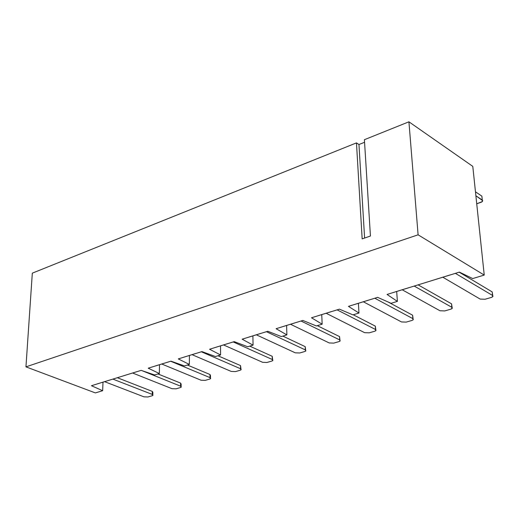 <?xml version="1.0" encoding="UTF-8"?>
<svg xmlns="http://www.w3.org/2000/svg" width="519" height="519" viewBox="0 0 519 519"><rect width="100%" height="100%" fill="white"/><g stroke="black" fill="none" stroke-linecap="round" stroke-linejoin="round"><path stroke-width="0.78" d="M91.441 385.721L102.658 390.71L102.996 382.153L102.658 390.71L95.373 392.915L25.95 366.862L32.314 273.156L356.462 142.894L358.966 144.529L364.565 142.284L358.966 144.529L356.462 142.894L32.314 273.156L25.95 366.862L95.373 392.915L102.658 390.71L91.441 385.721L97.059 383.982L91.441 385.721M135.206 372.207L141.168 370.365L154.617 374.965L141.168 370.365L97.059 383.982M364.403 139.702L408.92 121.809L472.79 166.378L408.92 121.809L364.403 139.702L370.436 236.028L362.158 238.883L356.462 142.894L362.158 238.883L370.436 236.028L364.403 139.702M450.654 274.811L459.386 272.112L472.712 278.567L484.233 275.076L418.1 234.822L25.95 366.862L418.1 234.822L408.92 121.809L418.1 234.822L484.233 275.076L472.79 166.378L484.233 275.076L472.712 278.567L459.386 272.112L409.238 287.597L435.941 279.352M97.034 383.976L106.732 380.978M106.765 380.991L125.124 375.321M125.098 375.308L135.174 372.194M154.617 374.965L159.346 373.531L148.213 368.192L154.286 366.317L148.213 368.192L159.346 373.531L159.515 364.701L159.346 373.531L154.617 374.965M154.253 366.304L164.731 363.073M164.763 363.079L170.965 361.166L184.44 365.927L189.357 364.435L178.289 358.908L184.602 356.955L178.289 358.908L189.357 364.435L189.429 355.47L189.357 364.435L184.44 365.927L170.965 361.166L154.286 366.317M184.569 356.942L195.468 353.582M195.494 353.595L201.949 351.597L215.45 356.527L220.569 354.977L209.572 349.248L216.144 347.217L209.572 349.248L220.569 354.977L220.53 345.862L220.569 354.977L215.45 356.527L201.949 351.597L184.602 356.955M216.112 347.205L227.458 343.701M227.491 343.714L234.205 341.638L247.725 346.75L253.051 345.135L242.146 339.186L248.99 337.078L242.146 339.186L253.051 345.135L252.896 335.871L253.051 345.135L247.725 346.75L234.205 341.638L216.144 347.217M248.958 337.058L260.778 333.412M260.81 333.425L267.81 331.265L281.33 336.565L286.884 334.885L276.089 328.709L283.225 326.503L276.089 328.709L286.884 334.885L286.611 325.458L286.884 334.885L281.33 336.565L267.81 331.265L248.99 337.078M283.192 326.49L295.519 322.682M295.551 322.701L302.856 320.444L316.363 325.945L322.156 324.193L311.491 317.777L318.932 315.481L311.491 317.777L322.156 324.193L321.748 314.611L322.156 324.193L316.363 325.945L302.856 320.444L283.225 326.503M318.906 315.461L331.771 311.491M331.797 311.504L339.426 309.155L352.914 314.871L358.96 313.041L348.444 306.366L356.216 303.965L348.444 306.366L358.96 313.041L358.408 303.291L358.96 313.041L352.914 314.871L339.426 309.155L318.932 315.481M356.19 303.952L369.625 299.8M369.658 299.82L377.631 297.355L391.079 303.304L397.392 301.39L387.051 294.448L395.18 291.938L387.051 294.448L397.392 301.39L396.685 291.47L397.392 301.39L391.079 303.304L377.631 297.355L356.216 303.965M395.154 291.918L409.206 287.578M435.915 279.332L450.628 274.791M364.604 238.039L358.966 144.529L364.604 238.039M409.238 287.597L395.18 291.938M476.727 203.785L481.69 202.04L482.761 200.704L475.878 195.76L482.294 200.081L481.866 196.137L475.462 191.803L481.866 196.137L482.294 200.081L482.417 201.547L476.727 203.785M117.339 377.722L152.307 391.397L152.242 394.414L112.87 379.104L152.242 394.414L152.807 395.439L152.093 395.776L152.969 395.231L152.242 394.414L152.307 391.397L117.339 377.722M157.964 373.946L180.612 383.106L180.58 386.175L141.927 370.624L180.58 386.175L181.112 387.226L180.353 387.583L181.28 387.018L180.58 386.175L180.612 383.106L157.964 373.946M187.385 365.032L209.994 374.51L209.994 377.624L170.706 361.25L209.994 377.624L210.487 378.701L209.682 379.078L210.662 378.5L209.994 377.624L209.994 374.51L187.385 365.032M217.954 355.768L240.511 365.577L240.544 368.743L201.346 351.785L240.544 368.743L240.998 369.846L240.135 370.248L241.173 369.645L240.544 368.743L240.511 365.577L217.954 355.768M249.749 346.134L272.222 356.294L272.293 359.511L233.226 341.943L272.293 359.511L272.709 360.64L271.787 361.075L272.884 360.452L272.293 359.511L272.222 356.294L249.749 346.134M282.836 336.104L305.204 346.64L305.321 349.91L266.429 331.693L305.321 349.91L305.691 351.065L304.705 351.532L305.866 350.883L305.321 349.91L305.204 346.64L282.836 336.104M317.304 325.66L339.536 336.584L339.698 339.913L301.026 321.008L339.698 339.913L340.023 341.1L338.972 341.599L340.192 340.925L339.698 339.913L339.536 336.584L317.304 325.66M353.238 314.774L375.308 326.12L375.516 329.5L337.123 309.862L375.516 329.5L375.788 330.72L374.66 331.252L375.957 330.551L375.308 326.12L353.238 314.774M388.043 301.961L412.605 315.202L412.865 318.64L374.809 298.23L412.865 318.64L413.085 319.892L411.872 320.463L413.247 319.73L412.605 315.202L388.043 301.961M418.1 284.86L451.524 303.81L451.841 307.306L414.188 286.066L451.841 307.306L452.01 308.591L450.706 309.207L452.27 308.292L451.524 303.81L418.1 284.86M459.179 272.177L492.174 291.905L492.557 295.467L455.384 273.351L492.557 295.467L492.667 296.784L491.259 297.452L492.933 296.498L492.174 291.905L459.179 272.177M482.021 197.577L481.866 196.137M104.566 381.666L143.938 396.827L147.941 396.977L152.093 395.776L147.941 396.977L143.938 396.827L104.566 381.666M152.82 394.745L152.865 392.422L152.307 391.397M132.611 373.012L171.971 388.679L176.051 388.828L180.353 387.583L176.051 388.828L171.971 388.679L132.611 373.012M181.118 386.486L181.144 384.164L180.612 383.106M161.746 364.014L201.054 380.226L205.213 380.375L209.682 379.078L205.213 380.375L201.054 380.226L161.746 364.014M210.487 377.91L210.487 375.587L209.994 374.51M192.03 354.665L231.26 371.442L235.496 371.598L240.135 370.248L235.496 371.598L231.26 371.442L192.03 354.665M240.985 368.996L240.511 365.577M223.527 344.934L262.64 362.32L266.961 362.476L271.787 361.075L266.961 362.476L262.64 362.32L223.527 344.934M272.683 359.738L272.222 356.294M256.328 334.813L295.279 352.829L299.684 352.985L304.705 351.532L299.684 352.985L295.279 352.829L256.328 334.813M305.652 350.104L305.204 346.64M290.497 324.258L329.241 342.955L333.743 343.117L338.972 341.599L333.743 343.117L329.241 342.955L290.497 324.258M339.971 340.068L339.536 336.584M326.133 313.255L364.617 332.666L369.217 332.835L374.66 331.252L369.217 332.835L364.617 332.666L326.133 313.255M375.724 329.617L375.308 326.12M363.326 301.773L401.492 321.942L406.189 322.111L411.872 320.463L406.189 322.111L401.492 321.942L363.326 301.773M412.994 318.718L412.605 315.202M402.186 289.771L439.969 310.758L444.77 310.926L450.706 309.207L444.77 310.926L439.969 310.758L402.186 289.771M451.893 307.339L451.524 303.81M442.83 277.224L480.153 299.074L485.064 299.249L491.259 297.452L485.064 299.249L480.153 299.074L442.83 277.224M492.317 293.203L492.174 291.905"/></g></svg>
